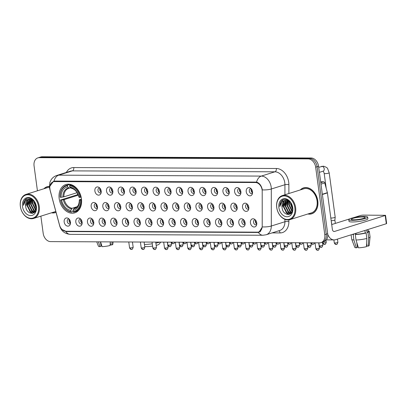 <?xml version="1.0" encoding="UTF-8"?>
<svg xmlns="http://www.w3.org/2000/svg" width="407" height="407" viewBox="0 0 407 407"><rect width="100%" height="100%" fill="white"/><g stroke="black" fill="none" stroke-linecap="round" stroke-linejoin="round"><path stroke-width="0.61" d="M59.168 198.647A14.85 10.897 -107.5 0 0 74.761 212.866A14.85 10.897 -107.5 0 0 81.441 198.748A14.85 10.897 -107.5 0 0 65.848 184.534A14.85 10.897 -107.5 0 0 59.168 198.647M82.122 222.11A4.202 3.083 72.5 0 1 81.838 224.552A4.202 3.083 72.5 0 1 78.515 226.002A4.202 3.083 72.5 0 1 75.819 222.08A4.202 3.083 72.5 0 1 79.914 218.442A4.202 3.083 72.5 0 1 82.122 222.11M80.693 219.078A2.523 1.852 -107.5 0 0 80.031 219.119A2.523 1.852 -107.5 0 0 78.897 221.515A2.523 1.852 -107.5 0 0 81.542 223.931A2.523 1.852 -107.5 0 0 82.112 223.585M93.763 222.161A4.202 3.083 72.5 0 1 93.478 224.603A4.202 3.083 72.5 0 1 90.156 226.053A4.202 3.083 72.5 0 1 87.459 222.136A4.202 3.083 72.5 0 1 91.555 218.493A4.202 3.083 72.5 0 1 93.763 222.161M92.338 219.129A2.523 1.852 -107.5 0 0 91.672 219.17A2.523 1.852 -107.5 0 0 90.537 221.571A2.523 1.852 -107.5 0 0 93.183 223.982A2.523 1.852 -107.5 0 0 93.752 223.636M105.408 222.217A4.202 3.083 72.5 0 1 105.123 224.659A4.202 3.083 72.5 0 1 101.796 226.109A4.202 3.083 72.5 0 1 99.099 222.186A4.202 3.083 72.5 0 1 103.2 218.549A4.202 3.083 72.5 0 1 105.408 222.217M103.978 219.185A2.523 1.852 -107.5 0 0 103.312 219.225A2.523 1.852 -107.5 0 0 102.177 221.622A2.523 1.852 -107.5 0 0 104.828 224.038A2.523 1.852 -107.5 0 0 105.398 223.692M117.048 222.268A4.202 3.083 72.5 0 1 116.763 224.71A4.202 3.083 72.5 0 1 113.441 226.16A4.202 3.083 72.5 0 1 110.745 222.242A4.202 3.083 72.5 0 1 114.84 218.6A4.202 3.083 72.5 0 1 117.048 222.268M115.619 219.236A2.523 1.852 -107.5 0 0 114.957 219.276A2.523 1.852 -107.5 0 0 113.823 221.678A2.523 1.852 -107.5 0 0 116.468 224.089A2.523 1.852 -107.5 0 0 117.038 223.743M128.688 222.324A4.202 3.083 72.5 0 1 128.403 224.761A4.202 3.083 72.5 0 1 125.081 226.216A4.202 3.083 72.5 0 1 122.385 222.293A4.202 3.083 72.5 0 1 126.48 218.656A4.202 3.083 72.5 0 1 128.688 222.324M127.264 219.292A2.523 1.852 -107.5 0 0 126.597 219.332A2.523 1.852 -107.5 0 0 125.463 221.729A2.523 1.852 -107.5 0 0 128.108 224.145A2.523 1.852 -107.5 0 0 128.678 223.799M140.334 222.375A4.202 3.083 72.5 0 1 140.049 224.817A4.202 3.083 72.5 0 1 136.721 226.267A4.202 3.083 72.5 0 1 134.025 222.349A4.202 3.083 72.5 0 1 138.126 218.707A4.202 3.083 72.5 0 1 140.334 222.375M138.904 219.342A2.523 1.852 -107.5 0 0 138.238 219.383A2.523 1.852 -107.5 0 0 137.103 221.784A2.523 1.852 -107.5 0 0 139.754 224.196A2.523 1.852 -107.5 0 0 140.323 223.85M151.974 222.431A4.202 3.083 72.5 0 1 151.689 224.868A4.202 3.083 72.5 0 1 148.367 226.323A4.202 3.083 72.5 0 1 145.67 222.4A4.202 3.083 72.5 0 1 149.766 218.763A4.202 3.083 72.5 0 1 151.974 222.431M150.544 219.398A2.523 1.852 -107.5 0 0 149.883 219.439A2.523 1.852 -107.5 0 0 148.748 221.835A2.523 1.852 -107.5 0 0 151.394 224.252A2.523 1.852 -107.5 0 0 151.964 223.906M163.614 222.481A4.202 3.083 72.5 0 1 163.329 224.923A4.202 3.083 72.5 0 1 160.007 226.373A4.202 3.083 72.5 0 1 157.311 222.456A4.202 3.083 72.5 0 1 161.406 218.813A4.202 3.083 72.5 0 1 163.614 222.481M162.19 219.449A2.523 1.852 -107.5 0 0 161.523 219.49A2.523 1.852 -107.5 0 0 160.389 221.891A2.523 1.852 -107.5 0 0 163.034 224.303A2.523 1.852 -107.5 0 0 163.604 223.957M175.259 222.537A4.202 3.083 72.5 0 1 174.974 224.974A4.202 3.083 72.5 0 1 171.647 226.424A4.202 3.083 72.5 0 1 168.951 222.507A4.202 3.083 72.5 0 1 173.051 218.869A4.202 3.083 72.5 0 1 175.259 222.537M173.83 219.505A2.523 1.852 -107.5 0 0 173.163 219.546A2.523 1.852 -107.5 0 0 172.029 221.942A2.523 1.852 -107.5 0 0 174.679 224.359A2.523 1.852 -107.5 0 0 175.249 224.013M186.899 222.588A4.202 3.083 72.5 0 1 186.615 225.03A4.202 3.083 72.5 0 1 183.292 226.48A4.202 3.083 72.5 0 1 180.596 222.563A4.202 3.083 72.5 0 1 184.692 218.92A4.202 3.083 72.5 0 1 186.899 222.588M185.47 219.556A2.523 1.852 -107.5 0 0 184.809 219.597A2.523 1.852 -107.5 0 0 183.674 221.998A2.523 1.852 -107.5 0 0 186.32 224.41A2.523 1.852 -107.5 0 0 186.889 224.064M198.54 222.644A4.202 3.083 72.5 0 1 198.255 225.081A4.202 3.083 72.5 0 1 194.933 226.531A4.202 3.083 72.5 0 1 192.236 222.614A4.202 3.083 72.5 0 1 196.332 218.976A4.202 3.083 72.5 0 1 198.54 222.644M197.11 219.612A2.523 1.852 -107.5 0 0 196.449 219.653A2.523 1.852 -107.5 0 0 195.314 222.049A2.523 1.852 -107.5 0 0 197.96 224.466A2.523 1.852 -107.5 0 0 198.53 224.12M210.185 222.695A4.202 3.083 72.5 0 1 209.9 225.137A4.202 3.083 72.5 0 1 206.573 226.587A4.202 3.083 72.5 0 1 203.876 222.67A4.202 3.083 72.5 0 1 207.977 219.027A4.202 3.083 72.5 0 1 210.185 222.695M208.755 219.663A2.523 1.852 -107.5 0 0 208.089 219.704A2.523 1.852 -107.5 0 0 206.954 222.105A2.523 1.852 -107.5 0 0 209.605 224.516A2.523 1.852 -107.5 0 0 210.175 224.171M221.825 222.751A4.202 3.083 72.5 0 1 221.54 225.188A4.202 3.083 72.5 0 1 218.218 226.638A4.202 3.083 72.5 0 1 215.522 222.721A4.202 3.083 72.5 0 1 219.617 219.083A4.202 3.083 72.5 0 1 221.825 222.751M220.396 219.719A2.523 1.852 -107.5 0 0 219.734 219.76A2.523 1.852 -107.5 0 0 218.6 222.156A2.523 1.852 -107.5 0 0 221.245 224.572A2.523 1.852 -107.5 0 0 221.815 224.226M233.465 222.802A4.202 3.083 72.5 0 1 233.18 225.244A4.202 3.083 72.5 0 1 229.858 226.694A4.202 3.083 72.5 0 1 227.162 222.777A4.202 3.083 72.5 0 1 231.257 219.134A4.202 3.083 72.5 0 1 233.465 222.802M232.036 219.77A2.523 1.852 -107.5 0 0 231.374 219.811A2.523 1.852 -107.5 0 0 230.24 222.207A2.523 1.852 -107.5 0 0 232.885 224.623A2.523 1.852 -107.5 0 0 233.455 224.277M245.111 222.858A4.202 3.083 72.5 0 1 244.826 225.295A4.202 3.083 72.5 0 1 241.499 226.745A4.202 3.083 72.5 0 1 238.802 222.827A4.202 3.083 72.5 0 1 242.903 219.19A4.202 3.083 72.5 0 1 245.111 222.858M243.681 219.821A2.523 1.852 -107.5 0 0 243.015 219.866A2.523 1.852 -107.5 0 0 241.88 222.263A2.523 1.852 -107.5 0 0 244.531 224.679A2.523 1.852 -107.5 0 0 245.1 224.333M256.751 222.909A4.202 3.083 72.5 0 1 256.466 225.351A4.202 3.083 72.5 0 1 253.144 226.801A4.202 3.083 72.5 0 1 250.447 222.883A4.202 3.083 72.5 0 1 254.543 219.241A4.202 3.083 72.5 0 1 256.751 222.909M255.321 219.877A2.523 1.852 -107.5 0 0 254.66 219.917A2.523 1.852 -107.5 0 0 253.525 222.314A2.523 1.852 -107.5 0 0 256.171 224.73A2.523 1.852 -107.5 0 0 256.741 224.384M70.482 222.054A4.202 3.083 72.5 0 1 70.197 224.496A4.202 3.083 72.5 0 1 66.87 225.946A4.202 3.083 72.5 0 1 64.174 222.029A4.202 3.083 72.5 0 1 68.274 218.391A4.202 3.083 72.5 0 1 70.482 222.054M69.053 219.022A2.523 1.852 -107.5 0 0 68.386 219.063A2.523 1.852 -107.5 0 0 67.252 221.464A2.523 1.852 -107.5 0 0 69.902 223.875A2.523 1.852 -107.5 0 0 70.472 223.529M97.477 206.608A4.202 3.083 72.5 0 1 97.192 209.05A4.202 3.083 72.5 0 1 93.869 210.5A4.202 3.083 72.5 0 1 91.173 206.578A4.202 3.083 72.5 0 1 95.274 202.94A4.202 3.083 72.5 0 1 97.477 206.608M96.052 203.576A2.523 1.852 -107.5 0 0 95.386 203.617A2.523 1.852 -107.5 0 0 94.251 206.013A2.523 1.852 -107.5 0 0 96.897 208.43A2.523 1.852 -107.5 0 0 97.466 208.084M109.122 206.664A4.202 3.083 72.5 0 1 108.837 209.101A4.202 3.083 72.5 0 1 105.51 210.551A4.202 3.083 72.5 0 1 102.818 206.634A4.202 3.083 72.5 0 1 106.914 202.996A4.202 3.083 72.5 0 1 109.122 206.664M107.692 203.627A2.523 1.852 -107.5 0 0 107.026 203.673A2.523 1.852 -107.5 0 0 105.891 206.069A2.523 1.852 -107.5 0 0 108.542 208.481A2.523 1.852 -107.5 0 0 109.112 208.135M120.762 206.715A4.202 3.083 72.5 0 1 120.477 209.157A4.202 3.083 72.5 0 1 117.155 210.607A4.202 3.083 72.5 0 1 114.459 206.685A4.202 3.083 72.5 0 1 118.554 203.047A4.202 3.083 72.5 0 1 120.762 206.715M119.332 203.683A2.523 1.852 -107.5 0 0 118.671 203.724A2.523 1.852 -107.5 0 0 117.537 206.12A2.523 1.852 -107.5 0 0 120.182 208.537A2.523 1.852 -107.5 0 0 120.752 208.191M132.402 206.766A4.202 3.083 72.5 0 1 132.117 209.208A4.202 3.083 72.5 0 1 128.795 210.658A4.202 3.083 72.5 0 1 126.099 206.741A4.202 3.083 72.5 0 1 130.199 203.103A4.202 3.083 72.5 0 1 132.402 206.766M130.978 203.734A2.523 1.852 -107.5 0 0 130.311 203.775A2.523 1.852 -107.5 0 0 129.177 206.176A2.523 1.852 -107.5 0 0 131.822 208.588A2.523 1.852 -107.5 0 0 132.392 208.242M144.047 206.822A4.202 3.083 72.5 0 1 143.763 209.264A4.202 3.083 72.5 0 1 140.435 210.714A4.202 3.083 72.5 0 1 137.739 206.792A4.202 3.083 72.5 0 1 141.84 203.154A4.202 3.083 72.5 0 1 144.047 206.822M142.618 203.79A2.523 1.852 -107.5 0 0 141.951 203.831A2.523 1.852 -107.5 0 0 140.817 206.227A2.523 1.852 -107.5 0 0 143.468 208.643A2.523 1.852 -107.5 0 0 144.037 208.298M155.688 206.873A4.202 3.083 72.5 0 1 155.403 209.315A4.202 3.083 72.5 0 1 152.081 210.765A4.202 3.083 72.5 0 1 149.384 206.848A4.202 3.083 72.5 0 1 153.48 203.205A4.202 3.083 72.5 0 1 155.688 206.873M154.258 203.841A2.523 1.852 -107.5 0 0 153.597 203.882A2.523 1.852 -107.5 0 0 152.462 206.283A2.523 1.852 -107.5 0 0 155.108 208.694A2.523 1.852 -107.5 0 0 155.678 208.348M167.328 206.929A4.202 3.083 72.5 0 1 167.043 209.371A4.202 3.083 72.5 0 1 163.721 210.821A4.202 3.083 72.5 0 1 161.024 206.898A4.202 3.083 72.5 0 1 165.125 203.261A4.202 3.083 72.5 0 1 167.328 206.929M165.903 203.897A2.523 1.852 -107.5 0 0 165.237 203.938A2.523 1.852 -107.5 0 0 164.102 206.334A2.523 1.852 -107.5 0 0 166.748 208.75A2.523 1.852 -107.5 0 0 167.318 208.404M178.973 206.98A4.202 3.083 72.5 0 1 178.688 209.422A4.202 3.083 72.5 0 1 175.361 210.872A4.202 3.083 72.5 0 1 172.665 206.954A4.202 3.083 72.5 0 1 176.765 203.312A4.202 3.083 72.5 0 1 178.973 206.98M177.544 203.948A2.523 1.852 -107.5 0 0 176.877 203.988A2.523 1.852 -107.5 0 0 175.743 206.39A2.523 1.852 -107.5 0 0 178.393 208.801A2.523 1.852 -107.5 0 0 178.963 208.455M190.613 207.036A4.202 3.083 72.5 0 1 190.328 209.473A4.202 3.083 72.5 0 1 187.006 210.928A4.202 3.083 72.5 0 1 184.31 207.005A4.202 3.083 72.5 0 1 188.405 203.368A4.202 3.083 72.5 0 1 190.613 207.036M189.184 204.004A2.523 1.852 -107.5 0 0 188.522 204.044A2.523 1.852 -107.5 0 0 187.388 206.441A2.523 1.852 -107.5 0 0 190.033 208.857A2.523 1.852 -107.5 0 0 190.603 208.511M202.254 207.087A4.202 3.083 72.5 0 1 201.969 209.529A4.202 3.083 72.5 0 1 198.647 210.979A4.202 3.083 72.5 0 1 195.95 207.061A4.202 3.083 72.5 0 1 200.051 203.419A4.202 3.083 72.5 0 1 202.254 207.087M200.829 204.055A2.523 1.852 -107.5 0 0 200.163 204.095A2.523 1.852 -107.5 0 0 199.028 206.497A2.523 1.852 -107.5 0 0 201.674 208.908A2.523 1.852 -107.5 0 0 202.243 208.562M213.899 207.143A4.202 3.083 72.5 0 1 213.614 209.58A4.202 3.083 72.5 0 1 210.287 211.035A4.202 3.083 72.5 0 1 207.59 207.112A4.202 3.083 72.5 0 1 211.691 203.475A4.202 3.083 72.5 0 1 213.899 207.143M212.469 204.111A2.523 1.852 -107.5 0 0 211.803 204.151A2.523 1.852 -107.5 0 0 210.668 206.547A2.523 1.852 -107.5 0 0 213.319 208.964A2.523 1.852 -107.5 0 0 213.889 208.618M225.539 207.194A4.202 3.083 72.5 0 1 225.254 209.636A4.202 3.083 72.5 0 1 221.932 211.085A4.202 3.083 72.5 0 1 219.236 207.168A4.202 3.083 72.5 0 1 223.331 203.525A4.202 3.083 72.5 0 1 225.539 207.194M224.109 204.161A2.523 1.852 -107.5 0 0 223.448 204.202A2.523 1.852 -107.5 0 0 222.314 206.603A2.523 1.852 -107.5 0 0 224.959 209.015A2.523 1.852 -107.5 0 0 225.529 208.669M237.179 207.249A4.202 3.083 72.5 0 1 236.894 209.686A4.202 3.083 72.5 0 1 233.572 211.136A4.202 3.083 72.5 0 1 230.876 207.219A4.202 3.083 72.5 0 1 234.976 203.581A4.202 3.083 72.5 0 1 237.179 207.249M235.755 204.217A2.523 1.852 -107.5 0 0 235.088 204.258A2.523 1.852 -107.5 0 0 233.954 206.654A2.523 1.852 -107.5 0 0 236.599 209.071A2.523 1.852 -107.5 0 0 237.169 208.725M248.825 207.3A4.202 3.083 72.5 0 1 248.54 209.742A4.202 3.083 72.5 0 1 245.212 211.192A4.202 3.083 72.5 0 1 242.516 207.275A4.202 3.083 72.5 0 1 246.617 203.632A4.202 3.083 72.5 0 1 248.825 207.3M247.395 204.268A2.523 1.852 -107.5 0 0 246.728 204.309A2.523 1.852 -107.5 0 0 245.594 206.71A2.523 1.852 -107.5 0 0 248.245 209.122A2.523 1.852 -107.5 0 0 248.814 208.776M101.19 191.056A4.202 3.083 72.5 0 1 100.905 193.493A4.202 3.083 72.5 0 1 97.583 194.943A4.202 3.083 72.5 0 1 94.887 191.025A4.202 3.083 72.5 0 1 98.987 187.388A4.202 3.083 72.5 0 1 101.19 191.056M99.766 188.019A2.523 1.852 -107.5 0 0 99.099 188.065A2.523 1.852 -107.5 0 0 97.965 190.461A2.523 1.852 -107.5 0 0 100.615 192.872A2.523 1.852 -107.5 0 0 101.18 192.526M112.836 191.107A4.202 3.083 72.5 0 1 112.551 193.549A4.202 3.083 72.5 0 1 109.224 194.999A4.202 3.083 72.5 0 1 106.532 191.076A4.202 3.083 72.5 0 1 110.628 187.439A4.202 3.083 72.5 0 1 112.836 191.107M111.406 188.075A2.523 1.852 -107.5 0 0 110.74 188.115A2.523 1.852 -107.5 0 0 109.605 190.512A2.523 1.852 -107.5 0 0 112.256 192.928A2.523 1.852 -107.5 0 0 112.825 192.582M124.476 191.163A4.202 3.083 72.5 0 1 124.191 193.6A4.202 3.083 72.5 0 1 120.869 195.05A4.202 3.083 72.5 0 1 118.172 191.132A4.202 3.083 72.5 0 1 122.268 187.495A4.202 3.083 72.5 0 1 124.476 191.163M123.046 188.126A2.523 1.852 -107.5 0 0 122.385 188.171A2.523 1.852 -107.5 0 0 121.25 190.568A2.523 1.852 -107.5 0 0 123.896 192.979A2.523 1.852 -107.5 0 0 124.466 192.633M136.116 191.214A4.202 3.083 72.5 0 1 135.831 193.656A4.202 3.083 72.5 0 1 132.509 195.106A4.202 3.083 72.5 0 1 129.813 191.183A4.202 3.083 72.5 0 1 133.913 187.546A4.202 3.083 72.5 0 1 136.116 191.214M134.692 188.182A2.523 1.852 -107.5 0 0 134.025 188.222A2.523 1.852 -107.5 0 0 132.891 190.618A2.523 1.852 -107.5 0 0 135.541 193.035A2.523 1.852 -107.5 0 0 136.106 192.689M147.761 191.27A4.202 3.083 72.5 0 1 147.476 193.707A4.202 3.083 72.5 0 1 144.149 195.157A4.202 3.083 72.5 0 1 141.458 191.239A4.202 3.083 72.5 0 1 145.553 187.602A4.202 3.083 72.5 0 1 147.761 191.27M146.332 188.232A2.523 1.852 -107.5 0 0 145.665 188.278A2.523 1.852 -107.5 0 0 144.531 190.674A2.523 1.852 -107.5 0 0 147.181 193.086A2.523 1.852 -107.5 0 0 147.751 192.74M159.402 191.321A4.202 3.083 72.5 0 1 159.117 193.763A4.202 3.083 72.5 0 1 155.795 195.212A4.202 3.083 72.5 0 1 153.098 191.29A4.202 3.083 72.5 0 1 157.194 187.652A4.202 3.083 72.5 0 1 159.402 191.321M157.972 188.288A2.523 1.852 -107.5 0 0 157.311 188.329A2.523 1.852 -107.5 0 0 156.176 190.725A2.523 1.852 -107.5 0 0 158.822 193.142A2.523 1.852 -107.5 0 0 159.391 192.796M171.042 191.376A4.202 3.083 72.5 0 1 170.757 193.813A4.202 3.083 72.5 0 1 167.435 195.263A4.202 3.083 72.5 0 1 164.738 191.346A4.202 3.083 72.5 0 1 168.839 187.708A4.202 3.083 72.5 0 1 171.042 191.376M169.617 188.339A2.523 1.852 -107.5 0 0 168.951 188.385A2.523 1.852 -107.5 0 0 167.816 190.781A2.523 1.852 -107.5 0 0 170.467 193.193A2.523 1.852 -107.5 0 0 171.032 192.847M182.687 191.427A4.202 3.083 72.5 0 1 182.402 193.869A4.202 3.083 72.5 0 1 179.075 195.319A4.202 3.083 72.5 0 1 176.384 191.397A4.202 3.083 72.5 0 1 180.479 187.759A4.202 3.083 72.5 0 1 182.687 191.427M181.257 188.395A2.523 1.852 -107.5 0 0 180.591 188.436A2.523 1.852 -107.5 0 0 179.456 190.832A2.523 1.852 -107.5 0 0 182.107 193.249A2.523 1.852 -107.5 0 0 182.677 192.903M194.327 191.478A4.202 3.083 72.5 0 1 194.042 193.92A4.202 3.083 72.5 0 1 190.72 195.37A4.202 3.083 72.5 0 1 188.024 191.453A4.202 3.083 72.5 0 1 192.119 187.815A4.202 3.083 72.5 0 1 194.327 191.478M192.898 188.446A2.523 1.852 -107.5 0 0 192.236 188.487A2.523 1.852 -107.5 0 0 191.102 190.888A2.523 1.852 -107.5 0 0 193.747 193.3A2.523 1.852 -107.5 0 0 194.317 192.954M205.967 191.534A4.202 3.083 72.5 0 1 205.683 193.976A4.202 3.083 72.5 0 1 202.36 195.426A4.202 3.083 72.5 0 1 199.664 191.504A4.202 3.083 72.5 0 1 203.765 187.866A4.202 3.083 72.5 0 1 205.967 191.534M204.543 188.502A2.523 1.852 -107.5 0 0 203.876 188.543A2.523 1.852 -107.5 0 0 202.742 190.939A2.523 1.852 -107.5 0 0 205.393 193.356A2.523 1.852 -107.5 0 0 205.957 193.01M217.613 191.585A4.202 3.083 72.5 0 1 217.328 194.027A4.202 3.083 72.5 0 1 214.001 195.477A4.202 3.083 72.5 0 1 211.309 191.56A4.202 3.083 72.5 0 1 215.405 187.917A4.202 3.083 72.5 0 1 217.613 191.585M216.183 188.553A2.523 1.852 -107.5 0 0 215.517 188.594A2.523 1.852 -107.5 0 0 214.382 190.995A2.523 1.852 -107.5 0 0 217.033 193.406A2.523 1.852 -107.5 0 0 217.603 193.06M229.253 191.641A4.202 3.083 72.5 0 1 228.968 194.083A4.202 3.083 72.5 0 1 225.646 195.533A4.202 3.083 72.5 0 1 222.95 191.611A4.202 3.083 72.5 0 1 227.045 187.973A4.202 3.083 72.5 0 1 229.253 191.641M227.823 188.609A2.523 1.852 -107.5 0 0 227.162 188.65A2.523 1.852 -107.5 0 0 226.027 191.046A2.523 1.852 -107.5 0 0 228.673 193.462A2.523 1.852 -107.5 0 0 229.243 193.116M240.893 191.692A4.202 3.083 72.5 0 1 240.608 194.134A4.202 3.083 72.5 0 1 237.286 195.584A4.202 3.083 72.5 0 1 234.59 191.666A4.202 3.083 72.5 0 1 238.69 188.024A4.202 3.083 72.5 0 1 240.893 191.692M239.469 188.66A2.523 1.852 -107.5 0 0 238.802 188.7A2.523 1.852 -107.5 0 0 237.668 191.102A2.523 1.852 -107.5 0 0 240.318 193.513A2.523 1.852 -107.5 0 0 240.883 193.167M252.538 191.748A4.202 3.083 72.5 0 1 252.254 194.185A4.202 3.083 72.5 0 1 248.926 195.64A4.202 3.083 72.5 0 1 246.235 191.717A4.202 3.083 72.5 0 1 250.33 188.08A4.202 3.083 72.5 0 1 252.538 191.748M251.109 188.716A2.523 1.852 -107.5 0 0 250.442 188.756A2.523 1.852 -107.5 0 0 249.308 191.153A2.523 1.852 -107.5 0 0 251.958 193.569A2.523 1.852 -107.5 0 0 252.528 193.223M82.158 223.214A2.523 1.852 72.5 0 1 80.713 220.945A2.523 1.852 72.5 0 1 80.942 219.353M93.798 223.27A2.523 1.852 72.5 0 1 92.353 220.996A2.523 1.852 72.5 0 1 92.582 219.409M105.438 223.321A2.523 1.852 72.5 0 1 103.994 221.052A2.523 1.852 72.5 0 1 104.223 219.459M117.084 223.377A2.523 1.852 72.5 0 1 115.639 221.103A2.523 1.852 72.5 0 1 115.868 219.515M128.724 223.428A2.523 1.852 72.5 0 1 127.279 221.159A2.523 1.852 72.5 0 1 127.508 219.566M140.364 223.479A2.523 1.852 72.5 0 1 138.919 221.21A2.523 1.852 72.5 0 1 139.148 219.622M152.009 223.535A2.523 1.852 72.5 0 1 150.565 221.266A2.523 1.852 72.5 0 1 150.793 219.673M163.65 223.585A2.523 1.852 72.5 0 1 162.205 221.316A2.523 1.852 72.5 0 1 162.434 219.729M175.29 223.641A2.523 1.852 72.5 0 1 173.845 221.372A2.523 1.852 72.5 0 1 174.074 219.78M186.935 223.692A2.523 1.852 72.5 0 1 185.49 221.423A2.523 1.852 72.5 0 1 185.719 219.836M198.575 223.748A2.523 1.852 72.5 0 1 197.13 221.479A2.523 1.852 72.5 0 1 197.359 219.887M210.216 223.799A2.523 1.852 72.5 0 1 208.771 221.53A2.523 1.852 72.5 0 1 209 219.943M221.861 223.855A2.523 1.852 72.5 0 1 220.416 221.586A2.523 1.852 72.5 0 1 220.645 219.994M233.501 223.906A2.523 1.852 72.5 0 1 232.056 221.637A2.523 1.852 72.5 0 1 232.285 220.05M245.141 223.962A2.523 1.852 72.5 0 1 243.696 221.693A2.523 1.852 72.5 0 1 243.925 220.101M256.786 224.013A2.523 1.852 72.5 0 1 255.342 221.744A2.523 1.852 72.5 0 1 255.571 220.156M70.513 223.163A2.523 1.852 72.5 0 1 69.068 220.889A2.523 1.852 72.5 0 1 69.302 219.302M97.512 207.712A2.523 1.852 72.5 0 1 96.067 205.443A2.523 1.852 72.5 0 1 96.296 203.851M109.152 207.768A2.523 1.852 72.5 0 1 107.707 205.494A2.523 1.852 72.5 0 1 107.941 203.907M120.798 207.819A2.523 1.852 72.5 0 1 119.353 205.55A2.523 1.852 72.5 0 1 119.582 203.958M132.438 207.875A2.523 1.852 72.5 0 1 130.993 205.601A2.523 1.852 72.5 0 1 131.222 204.014M144.078 207.926A2.523 1.852 72.5 0 1 142.633 205.657A2.523 1.852 72.5 0 1 142.867 204.065M155.723 207.982A2.523 1.852 72.5 0 1 154.278 205.708A2.523 1.852 72.5 0 1 154.507 204.121M167.363 208.033A2.523 1.852 72.5 0 1 165.919 205.764A2.523 1.852 72.5 0 1 166.148 204.172M179.004 208.089A2.523 1.852 72.5 0 1 177.559 205.815A2.523 1.852 72.5 0 1 177.793 204.228M190.649 208.14A2.523 1.852 72.5 0 1 189.204 205.871A2.523 1.852 72.5 0 1 189.433 204.278M202.289 208.191A2.523 1.852 72.5 0 1 200.844 205.922A2.523 1.852 72.5 0 1 201.073 204.334M213.929 208.247A2.523 1.852 72.5 0 1 212.485 205.978A2.523 1.852 72.5 0 1 212.719 204.385M225.575 208.298A2.523 1.852 72.5 0 1 224.13 206.028A2.523 1.852 72.5 0 1 224.359 204.441M237.215 208.353A2.523 1.852 72.5 0 1 235.77 206.084A2.523 1.852 72.5 0 1 235.999 204.492M248.855 208.404A2.523 1.852 72.5 0 1 247.41 206.135A2.523 1.852 72.5 0 1 247.644 204.548M101.226 192.16A2.523 1.852 72.5 0 1 99.781 189.886A2.523 1.852 72.5 0 1 100.01 188.299M112.866 192.211A2.523 1.852 72.5 0 1 111.421 189.942A2.523 1.852 72.5 0 1 111.655 188.349M124.511 192.267A2.523 1.852 72.5 0 1 123.067 189.993A2.523 1.852 72.5 0 1 123.296 188.405M136.152 192.318A2.523 1.852 72.5 0 1 134.707 190.049A2.523 1.852 72.5 0 1 134.936 188.456M147.792 192.374A2.523 1.852 72.5 0 1 146.347 190.1A2.523 1.852 72.5 0 1 146.581 188.512M159.437 192.425A2.523 1.852 72.5 0 1 157.992 190.155A2.523 1.852 72.5 0 1 158.221 188.563M171.077 192.48A2.523 1.852 72.5 0 1 169.633 190.206A2.523 1.852 72.5 0 1 169.861 188.619M182.718 192.531A2.523 1.852 72.5 0 1 181.273 190.262A2.523 1.852 72.5 0 1 181.507 188.67M194.363 192.587A2.523 1.852 72.5 0 1 192.918 190.313A2.523 1.852 72.5 0 1 193.147 188.726M206.003 192.638A2.523 1.852 72.5 0 1 204.558 190.369A2.523 1.852 72.5 0 1 204.787 188.777M217.643 192.694A2.523 1.852 72.5 0 1 216.198 190.42A2.523 1.852 72.5 0 1 216.432 188.833M229.289 192.745A2.523 1.852 72.5 0 1 227.844 190.476A2.523 1.852 72.5 0 1 228.073 188.884M240.929 192.801A2.523 1.852 72.5 0 1 239.484 190.527A2.523 1.852 72.5 0 1 239.713 188.94M252.569 192.852A2.523 1.852 72.5 0 1 251.124 190.583A2.523 1.852 72.5 0 1 251.358 188.99M50.137 190.267A7.565 5.55 72.5 0 1 49.878 188.98A7.565 5.55 72.5 0 1 53.281 181.792A7.565 5.55 72.5 0 1 54.553 181.603L255.448 182.524A7.565 5.55 72.5 0 1 262.21 191.239L262.215 226.058A7.565 5.55 72.5 0 1 258.725 231.965A7.565 5.55 72.5 0 1 257.453 232.153L65.97 231.273A7.565 5.55 72.5 0 1 59.554 225.127L50.137 190.267M51.475 212.815A13.589 9.972 -107.5 0 0 55.316 212.637A13.589 9.972 -107.5 0 0 56.054 212.357M55.362 212.474A13.589 9.972 -107.5 0 0 56.029 212.368M307.845 213.99A13.589 9.972 -107.5 0 0 311.691 213.812A13.589 9.972 -107.5 0 0 317.801 200.895A13.589 9.972 -107.5 0 0 303.53 187.881A13.589 9.972 -107.5 0 0 300.28 189.937M311.737 213.65A13.589 9.972 -107.5 0 0 312.403 213.543M49.919 186.192L53.505 181.293L54.848 181.079L256.558 182.097C259.208 182.952 261.06 185.185 262.118 188.807L262.327 189.901A9.809 2.625 -0 0 0 271.306 189.006L271.311 226.017A11.208 8.221 72.5 0 1 266.142 234.768L279.762 230.479A11.208 8.221 -107.5 0 0 284.931 221.734L284.931 219.353M40.863 216.153L43.188 233.353A8.405 6.166 -107.5 0 0 50.605 241.616L319.587 242.847A8.405 6.166 -107.5 0 0 321.001 242.638L323.906 241.722A8.405 6.166 -107.5 0 0 327.686 233.73L318.564 166.249L317.109 166.707A8.405 6.166 -107.5 0 0 309.691 158.45L40.71 157.214A8.405 6.166 -107.5 0 0 39.301 157.428A8.405 6.166 -107.5 0 1 40.71 157.214L309.691 158.45A8.405 6.166 -107.5 0 1 317.109 166.707L326.236 234.188L317.109 166.707L315.659 167.165A8.405 6.166 -107.5 0 0 308.241 158.903L39.255 157.672A8.405 6.166 -107.5 0 0 37.846 157.885A8.405 6.166 -107.5 0 0 34.066 165.873L37.434 190.797M322.451 242.18A8.405 6.166 -107.5 0 0 326.236 234.188A8.405 6.166 -107.5 0 1 322.451 242.18M288.884 219.861L288.884 221.647A2.803 0.748 180 0 0 284.931 221.734L271.311 226.017A9.809 2.625 -0 0 1 262.373 226.913L258.959 232.285L257.753 232.453L66.489 231.578L62.113 229.548M260.251 231.822L259.061 231.858M49.328 186.365A13.589 9.972 -107.5 0 0 47.156 186.706A13.589 9.972 -107.5 0 0 43.905 188.762M321.001 242.638A8.405 6.166 -107.5 0 0 324.781 234.646L315.659 167.165M304.268 187.693A13.589 9.972 -107.5 0 0 303.663 187.988M47.894 186.518A13.589 9.972 -107.5 0 0 47.288 186.813M318.564 166.249A8.405 6.166 -107.5 0 0 311.146 157.992L42.165 156.756A8.405 6.166 -107.5 0 0 40.751 156.97L37.846 157.885M98.469 241.834L99.949 246.642L101.063 246.291L100.463 241.844M96.744 241.824L98.423 246.204A7.285 1.129 -7.7 0 0 99.949 246.642M110.256 241.885L110.088 245.497A7.285 1.129 -7.7 0 1 102.05 246.652L100.57 241.844M110.241 242.19L110.612 244.922L111.905 244.928L112.042 241.895M111.905 244.928A7.285 1.129 -7.7 0 0 112.856 244.256L113.085 241.9M110.501 244.124A5.606 0.87 -7.7 0 0 110.2 244.088L110.165 243.824M100.646 243.203L101.18 244.882L101.506 244.882M38.482 206.568A12.047 8.842 -107.5 0 0 27.849 194.734A12.047 8.842 -107.5 0 0 20.406 206.486A12.047 8.842 -107.5 0 0 31.039 218.325A12.047 8.842 -107.5 0 0 38.482 206.568M39.265 206.456A12.612 9.254 -107.5 0 0 26.023 194.388A12.612 9.254 -107.5 0 0 20.35 206.369A12.612 9.254 -107.5 0 0 33.593 218.442A12.612 9.254 -107.5 0 0 39.265 206.456M49.41 187.327A12.612 9.254 -107.5 0 0 47.451 187.642L26.023 194.388M49.339 186.503A13.451 9.87 -107.5 0 0 47.202 186.844A13.451 9.87 -107.5 0 0 44.175 188.675M36.299 208.328L34.28 203.332L34.305 201.419M36.33 207.636L34.732 203.19L34.697 201.999M35.918 210.175L32.463 203.902L32.962 200.147M36.035 209.798L32.916 203.759L33.277 200.371M35.378 211.34L33.771 210.521L30.647 204.472L31.771 199.537M35.516 211.091L34.229 210.378L31.1 204.329L32.061 199.654M34.717 212.072L31.955 211.091L28.831 205.047L30.688 199.257M34.921 211.925L32.412 210.948L29.284 204.904L30.952 199.303M35.053 211.813L33.847 212.485L30.138 211.66L27.015 205.616L29.141 199.593L29.68 199.221M34.763 212.159L33.847 212.49M34.071 212.408L30.596 211.518L27.467 205.474L29.925 199.211M25.651 206.044C26.267 215.624 37.932 215.527 36.243 206.278C35.613 199.791 28.353 195.655 25.01 199.883C23.891 201.317 23.362 203.139 23.438 205.352C24.176 201.18 26.358 199.13 29.976 199.211A7.005 5.138 -107.5 0 0 28.8 199.384A7.005 5.138 -107.5 0 0 25.651 206.044L27.778 200.02L28.989 199.333M29.976 199.211L32.881 200.096L33.837 200.824M22.507 206.497A9.249 6.787 -107.5 0 0 30.667 215.583A9.249 6.787 -107.5 0 0 36.376 206.563A9.249 6.787 -107.5 0 0 28.22 197.476A9.249 6.787 -107.5 0 0 22.507 206.497M51.745 212.729A13.451 9.87 -107.5 0 0 55.271 212.5A13.451 9.87 -107.5 0 0 56.018 212.225M33.593 218.442L55.021 211.701A12.612 9.254 -107.5 0 0 55.795 211.406M23.438 205.352L26.379 198.784M32.54 213.405L29.477 211.091M34.117 212.734L33.689 212.53M33.603 212.485L31.293 210.521M35.114 211.737L33.109 209.946M35.852 210.358L34.926 209.376M32.545 201.602L32.794 200.041M32.234 213.446L30.769 212.627L26.898 205.291L27.798 200.005M33.964 212.841L33.435 212.586M33.272 212.5L32.585 212.052L28.714 204.716L29.614 199.435M34.987 211.869L34.402 211.482L30.53 204.146L31.197 199.359M35.77 210.556L32.346 203.576L32.616 199.934M36.274 208.567L34.163 203.001L34.127 201.185M160.74 242.119L159.112 244.2A7.708 1.196 172.3 0 1 156.176 245.385M152.6 246.093A7.708 1.196 172.3 0 1 146.551 246.606A7.708 1.196 172.3 0 1 144.689 246.474M144.414 244.434A10.506 1.628 -7.7 0 0 152.284 243.783M155.876 243.142A10.506 1.628 -7.7 0 0 159.697 242.114M81.563 199.898L80.438 200.117A13.339 9.788 -107.5 0 1 73.112 211.691L72.939 210.419A12.047 8.842 -107.5 0 0 79.467 200.112L79.66 199.644L81.481 199.069M75.514 207.88L74.181 208.298L72.939 210.419M73.097 211.594L71.449 212.118L71.011 211.681A13.339 9.788 -107.5 0 1 60.541 200.025L61.513 200.03A12.047 8.842 -107.5 0 0 70.838 210.409L72.08 208.287L77.121 206.7M78.342 195.141L64.25 199.572L61.513 200.03M60.541 200.025L77.635 194.653A13.309 9.768 72.5 0 1 77.396 193.279A13.309 9.768 72.5 0 1 77.376 193.132M80.851 197.258A13.899 10.195 -107.5 0 0 69.887 185.053L69.597 185.719A13.339 9.788 -107.5 0 1 80.067 197.375L81.161 197.161M71.2 184.641L69.887 185.053M73.112 211.691L73.55 212.123A13.899 10.195 -107.5 0 0 74.837 211.844A13.899 10.195 -107.5 0 0 81.222 200.005M60.485 199.908A13.899 10.195 -107.5 0 0 71.449 212.118M80.067 197.375L79.095 197.37A12.047 8.842 -107.5 0 0 69.77 186.986L69.597 185.719M79.467 200.112L80.438 200.117M70.838 210.409L71.011 211.681M69.77 186.986L71.459 188.187M79.289 196.902L79.095 197.37M73.591 208.908A10.78 7.906 -107.5 0 0 79.329 199.847L79.66 199.644M67.786 185.043A13.899 10.195 -107.5 0 0 66.499 185.327A13.899 10.195 -107.5 0 0 60.114 197.166L60.17 197.283A13.339 9.788 -107.5 0 1 67.496 185.709L67.786 185.043L70.04 184.335M67.496 185.709L67.669 186.976A12.047 8.842 -107.5 0 0 61.142 197.283L60.17 197.283M70.574 187.795L69.358 188.176L67.669 186.976M61.142 197.283L63.879 196.83L77.096 192.674M69.358 188.176L68.661 188.349A10.368 7.606 -107.5 0 0 63.879 196.83M77.635 194.653L78.144 194.658M99.929 188.477A4.202 3.083 -107.5 0 0 101.058 192.058M111.574 188.533A4.202 3.083 -107.5 0 0 112.698 192.109M123.214 188.583A4.202 3.083 -107.5 0 0 124.339 192.165M134.854 188.639A4.202 3.083 -107.5 0 0 135.984 192.216M146.5 188.69A4.202 3.083 -107.5 0 0 147.624 192.272M158.14 188.746A4.202 3.083 -107.5 0 0 159.264 192.323M169.78 188.797A4.202 3.083 -107.5 0 0 170.909 192.379M181.425 188.853A4.202 3.083 -107.5 0 0 182.55 192.43M193.066 188.904A4.202 3.083 -107.5 0 0 194.19 192.486M204.706 188.96A4.202 3.083 -107.5 0 0 205.835 192.536M216.351 189.011A4.202 3.083 -107.5 0 0 217.475 192.592M227.991 189.067A4.202 3.083 -107.5 0 0 229.116 192.643M239.631 189.118A4.202 3.083 -107.5 0 0 240.761 192.699M318.701 167.282L323.514 166.168C326.216 167.104 327.599 167.954 327.66 168.722L329.192 172.792L335.195 217.206A2.523 0.392 172.3 0 1 335.195 217.221A2.523 0.392 172.3 0 1 334.59 217.552A2.523 0.392 172.3 0 1 331.064 218.055A2.523 0.392 172.3 0 1 330.825 218.05M334.875 220.039A1.821 0.285 172.3 0 1 334.875 220.055A1.821 0.285 172.3 0 1 334.437 220.294A1.821 0.285 172.3 0 1 331.888 220.655A1.821 0.285 172.3 0 1 331.267 220.543A1.821 0.285 172.3 0 1 331.262 220.528M251.277 189.174A4.202 3.083 -107.5 0 0 252.401 192.75M96.215 204.034A4.202 3.083 -107.5 0 0 97.344 207.611M107.86 204.085A4.202 3.083 -107.5 0 0 108.984 207.667M119.5 204.141A4.202 3.083 -107.5 0 0 120.625 207.718M131.14 204.192A4.202 3.083 -107.5 0 0 132.27 207.774M142.786 204.248A4.202 3.083 -107.5 0 0 143.91 207.824M154.426 204.299A4.202 3.083 -107.5 0 0 155.55 207.88M166.066 204.355A4.202 3.083 -107.5 0 0 167.196 207.931M177.706 204.406A4.202 3.083 -107.5 0 0 178.836 207.987M189.352 204.462A4.202 3.083 -107.5 0 0 190.476 208.038M200.992 204.512A4.202 3.083 -107.5 0 0 202.121 208.094M212.632 204.568A4.202 3.083 -107.5 0 0 213.761 208.145M224.277 204.619A4.202 3.083 -107.5 0 0 225.402 208.201M235.918 204.675A4.202 3.083 -107.5 0 0 237.042 208.252M247.558 204.726A4.202 3.083 -107.5 0 0 248.687 208.308M69.215 219.48A4.202 3.083 -107.5 0 0 70.345 223.061M320.782 182.677L323.565 181.807L320.665 181.792M327.757 234.386A11.208 7.412 90.3 0 0 334.106 239.911A11.208 7.412 90.3 0 0 335.643 239.672L386.314 223.733L385.2 215.501L334.529 231.446A2.803 1.852 -89.7 0 1 334.147 231.502A2.803 1.852 -89.7 0 1 332.346 229.273L327.426 192.908L322.38 194.495M385.2 215.501L385.536 215.313L386.65 223.54L386.314 223.733M385.536 215.313L362.779 215.11L360.821 215.389L353.271 217.765M349.552 218.941L331.705 224.552M323.565 181.807A1.399 1.028 72.5 0 1 324.75 182.941L327.381 192.669A1.399 1.028 72.5 0 1 327.426 192.908M362.764 216.956A7.005 1.089 -7.7 0 0 355.27 217.781A7.005 1.089 -7.7 0 0 351.282 219.322A7.005 1.089 -7.7 0 0 353.683 219.811A7.005 1.089 -7.7 0 0 361.177 218.986A7.005 1.089 -7.7 0 0 365.165 217.445A7.005 1.089 -7.7 0 0 362.764 216.956M353.078 234.188A8.125 1.262 -7.7 0 0 353.912 234.274L353.179 234.508L353.917 239.993L356.323 247.817L357.438 247.466L356.751 242.389M355.672 234.391L355.54 233.415M356.023 240.003A9.249 1.435 -7.7 0 0 366.839 238.451L366.463 246.673A7.285 1.129 -7.7 0 1 358.425 247.827L356.023 240.003L355.28 234.518L356.013 234.284L355.881 233.308M356.013 234.284A8.125 1.262 -7.7 0 0 365.247 232.962L366.097 232.967L366.839 238.451M364.911 230.469L365.247 232.962M366.615 243.366L366.987 246.098L368.279 246.103L368.656 237.881L367.913 232.392L367.063 232.392L366.727 229.894M367.063 232.392A8.125 1.262 -7.7 0 0 368.203 231.558L367.928 229.517M348.784 219.658L349.002 221.306A9.529 1.48 -7.7 0 0 352.274 221.973A9.529 1.48 -7.7 0 0 362.464 220.848A9.529 1.48 -7.7 0 0 367.887 218.752L367.663 217.109A9.529 1.48 -7.7 0 0 364.397 216.443A9.529 1.48 -7.7 0 0 354.207 217.562A9.529 1.48 -7.7 0 0 348.784 219.658A9.529 1.48 -7.7 0 0 352.05 220.324A9.529 1.48 -7.7 0 0 362.24 219.205A9.529 1.48 -7.7 0 0 367.663 217.109M352.304 234.432A9.249 1.435 -7.7 0 0 353.179 234.508M355.28 234.518A9.249 1.435 -7.7 0 0 366.097 232.967M367.913 232.392A9.249 1.435 -7.7 0 0 369.317 231.41A9.249 1.435 -7.7 0 0 368.111 230.881M351.114 234.808L351.729 239.372A9.249 1.435 -7.7 0 0 351.745 239.423A9.249 1.435 -7.7 0 0 353.917 239.993M368.656 237.881A9.249 1.435 -7.7 0 0 370.06 236.95A9.249 1.435 -7.7 0 0 370.06 236.894L369.317 231.41M351.745 239.423L354.797 247.38A7.285 1.129 -7.7 0 0 356.323 247.817M368.279 246.103A7.285 1.129 -7.7 0 0 369.225 245.431L370.06 236.95M366.875 245.299A5.606 0.87 -7.7 0 0 366.575 245.263L366.539 244.999M353.866 233.939L353.912 234.274M357.02 244.378L357.555 246.052L357.88 246.057M294.851 207.743A12.047 8.842 -107.5 0 0 284.223 195.909A12.047 8.842 -107.5 0 0 276.78 207.662A12.047 8.842 -107.5 0 0 287.413 219.5A12.047 8.842 -107.5 0 0 294.851 207.743M295.635 207.631A12.612 9.254 -107.5 0 0 282.397 195.564A12.612 9.254 -107.5 0 0 276.724 207.545A12.612 9.254 -107.5 0 0 289.962 219.617A12.612 9.254 -107.5 0 0 295.635 207.631M289.962 219.617L311.396 212.876A12.612 9.254 -107.5 0 0 317.068 200.89A12.612 9.254 -107.5 0 0 303.826 188.817L282.397 195.564M308.119 213.904A13.451 9.87 -107.5 0 0 311.645 213.675A13.451 9.87 -107.5 0 0 317.699 200.895A13.451 9.87 -107.5 0 0 303.571 188.019A13.451 9.87 -107.5 0 0 300.549 189.85M292.674 209.503L290.654 204.507L290.679 202.594M292.704 208.806L291.107 204.365L291.071 203.174M292.292 211.35L288.838 205.077L289.336 201.323M292.409 210.974L289.291 204.935L289.652 201.541M291.753 212.515L290.145 211.696L287.021 205.647L288.146 200.712M291.89 212.266L290.603 211.554L287.474 205.504L288.431 200.829M291.086 213.243L288.329 212.266L285.205 206.222L287.062 200.432M291.295 213.1L288.787 212.123L285.658 206.079L287.322 200.478M291.427 212.988L290.222 213.66L286.513 212.836L283.389 206.792L285.516 200.768L286.055 200.397M291.137 213.334L290.222 213.66M290.445 213.583L286.971 212.693L283.842 206.649L286.294 200.386M282.026 207.219C282.641 216.799 294.302 216.702 292.618 207.453C291.982 200.966 284.722 196.83 281.385 201.058C280.26 202.493 279.736 204.314 279.807 206.527C280.55 202.35 282.733 200.305 286.35 200.386A7.005 5.138 -107.5 0 0 285.175 200.559A7.005 5.138 -107.5 0 0 282.026 207.219L284.152 201.195L285.363 200.509M286.35 200.386L289.255 201.267L290.211 201.999M278.881 207.672A9.249 6.787 -107.5 0 0 287.042 216.758A9.249 6.787 -107.5 0 0 292.75 207.738A9.249 6.787 -107.5 0 0 284.595 198.652A9.249 6.787 -107.5 0 0 278.881 207.672M279.807 206.527L282.753 199.959M288.914 214.581L285.851 212.266M290.491 213.909L290.064 213.706M289.972 213.66L287.668 211.696M291.483 212.912L289.484 211.121M292.226 211.533L291.3 210.551M288.919 202.778L289.168 201.216M288.609 214.621L287.144 213.797L283.272 206.466L284.172 201.18M290.339 214.016L289.809 213.761M289.647 213.675L288.955 213.227L285.088 205.891L285.989 200.61M291.361 213.044L290.771 212.658L286.904 205.321L287.571 200.534M292.145 211.732L288.721 204.752L288.99 201.109M292.648 209.742L290.537 204.177L290.501 202.36M80.861 219.536A4.202 3.083 -107.5 0 0 81.985 223.112M92.501 219.587A4.202 3.083 -107.5 0 0 93.625 223.168M104.141 219.643A4.202 3.083 -107.5 0 0 105.271 223.219M115.786 219.694A4.202 3.083 -107.5 0 0 116.911 223.275M127.427 219.749A4.202 3.083 -107.5 0 0 128.551 223.326M139.067 219.8A4.202 3.083 -107.5 0 0 140.196 223.382M150.712 219.856A4.202 3.083 -107.5 0 0 151.836 223.433M162.352 219.907A4.202 3.083 -107.5 0 0 163.477 223.489M173.993 219.963A4.202 3.083 -107.5 0 0 175.122 223.54M185.638 220.014A4.202 3.083 -107.5 0 0 186.762 223.596M197.278 220.07A4.202 3.083 -107.5 0 0 198.402 223.647M208.918 220.121A4.202 3.083 -107.5 0 0 210.048 223.702M220.563 220.177A4.202 3.083 -107.5 0 0 221.688 223.753M232.204 220.228A4.202 3.083 -107.5 0 0 233.328 223.809M243.844 220.284A4.202 3.083 -107.5 0 0 244.973 223.86M255.489 220.335A4.202 3.083 -107.5 0 0 256.613 223.916M255.448 182.524L256.69 182.133M54.553 181.603L56.191 181.084M66.382 172.436A14.011 10.282 72.5 0 1 73.779 167.562L276.353 168.493A2.803 1.852 -89.7 0 1 274.908 171.805L72.329 170.879A11.208 8.221 -107.5 0 0 70.452 171.159L56.832 175.442A11.208 8.221 72.5 0 1 58.71 175.163A9.809 6.487 90.3 0 0 53.983 181.166M276.353 168.493A14.011 10.282 72.5 0 1 288.716 182.255A14.011 10.282 72.5 0 1 288.878 184.636L288.878 193.523M284.798 182.819A11.208 8.221 -107.5 0 0 274.908 171.805L261.289 176.094A11.208 8.221 72.5 0 1 271.179 187.103A11.208 8.221 72.5 0 1 271.306 189.006L284.925 184.722A11.208 8.221 -107.5 0 0 284.798 182.819M56.832 175.442C54.457 176.221 52.574 177.635 51.185 179.685L49.898 182.305L49.425 187.444L49.725 188.924A9.809 0.371 -15.1 0 0 50.102 188.929M256.558 182.097A9.809 6.487 -89.7 0 1 261.289 176.094L58.71 175.163L72.329 170.879A2.803 1.852 -89.7 0 0 73.779 167.562M258.379 232.412A9.809 6.487 90.3 0 0 262.917 235.251L266.142 234.768M262.917 235.251L70.345 234.371A9.809 6.487 -89.7 0 1 65.807 231.532M70.345 234.371C64.83 233.867 61.294 231.074 59.732 225.982A9.809 0.371 -15.1 0 0 59.834 226.007M288.884 221.647A14.011 10.282 72.5 0 1 280.067 232.931L272.079 232.896M308.241 158.903L311.146 157.992M39.255 157.672L42.165 156.756M324.781 234.646L327.686 233.73M284.931 194.765L284.925 184.722A2.803 0.748 180 0 1 288.878 184.636M278.744 230.8A2.803 1.852 -89.7 0 1 280.067 232.931M257.753 232.453L259.641 231.858M66.489 231.578L67.425 231.283M74.181 208.298A10.368 7.606 -107.5 0 0 74.883 208.125C76.796 207.112 77.778 206.344 77.823 205.82C77.788 205.805 79.228 204.441 79.324 199.832M64.25 199.572A10.368 7.606 -107.5 0 0 72.08 208.287M78.958 197.105A10.78 7.906 -107.5 0 0 70.762 187.983M63.299 199.776A10.78 7.906 -107.5 0 0 71.49 208.898M68.661 187.973A10.78 7.906 -107.5 0 0 62.927 197.029M69.215 188.202A10.368 7.606 -107.5 0 0 68.661 188.349M173.341 243.651A1.821 1.206 -89.7 0 1 173.092 243.691A1.821 1.206 -89.7 0 1 171.922 242.241A1.821 0.285 172.3 0 1 171.347 242.17M172.929 242.175A1.821 0.285 172.3 0 1 171.922 242.241M184.987 243.707A1.821 1.206 -89.7 0 1 184.737 243.742A1.821 1.206 -89.7 0 1 183.562 242.292A1.821 0.285 172.3 0 1 182.992 242.221M184.569 242.226A1.821 0.285 172.3 0 1 183.562 242.292M196.627 243.757A1.821 1.206 -89.7 0 1 196.378 243.798A1.821 1.206 -89.7 0 1 195.207 242.348A1.821 0.285 172.3 0 1 194.632 242.277M196.215 242.282A1.821 0.285 172.3 0 1 195.207 242.348M208.267 243.813A1.821 1.206 -89.7 0 1 208.018 243.849A1.821 1.206 -89.7 0 1 206.848 242.399A1.821 0.285 172.3 0 1 206.273 242.328M207.855 242.333A1.821 0.285 172.3 0 1 206.848 242.399M219.912 243.864A1.821 1.206 -89.7 0 1 219.663 243.905A1.821 1.206 -89.7 0 1 218.488 242.455A1.821 0.285 172.3 0 1 217.918 242.379M219.495 242.389A1.821 0.285 172.3 0 1 218.488 242.455M231.552 243.92A1.821 1.206 -89.7 0 1 231.303 243.956A1.821 1.206 -89.7 0 1 230.133 242.506A1.821 0.285 172.3 0 1 229.558 242.435M231.14 242.44A1.821 0.285 172.3 0 1 230.133 242.506M243.193 243.971A1.821 1.206 -89.7 0 1 242.943 244.012A1.821 1.206 -89.7 0 1 241.773 242.562A1.821 0.285 172.3 0 1 241.198 242.486M242.781 242.496A1.821 0.285 172.3 0 1 241.773 242.562M254.838 244.027A1.821 1.206 -89.7 0 1 254.589 244.063A1.821 1.206 -89.7 0 1 253.413 242.613A1.821 0.285 172.3 0 1 252.844 242.541M254.421 242.547A1.821 0.285 172.3 0 1 253.413 242.613M266.478 244.078A1.821 1.206 -89.7 0 1 266.229 244.119A1.821 1.206 -89.7 0 1 265.059 242.669A1.821 0.285 172.3 0 1 264.484 242.592M266.066 242.603A1.821 0.285 172.3 0 1 265.059 242.669M278.118 244.134A1.821 1.206 -89.7 0 1 277.869 244.169A1.821 1.206 -89.7 0 1 276.699 242.72A1.821 0.285 172.3 0 1 276.124 242.648M277.706 242.653A1.821 0.285 172.3 0 1 276.699 242.72M289.764 244.185A1.821 1.206 -89.7 0 1 289.514 244.225A1.821 1.206 -89.7 0 1 288.339 242.776A1.821 0.285 172.3 0 1 287.769 242.699M289.346 242.709A1.821 0.285 172.3 0 1 288.339 242.776M301.404 244.241A1.821 1.206 -89.7 0 1 301.155 244.276A1.821 1.206 -89.7 0 1 299.984 242.826A1.821 0.285 172.3 0 1 299.41 242.755M300.992 242.76A1.821 0.285 172.3 0 1 299.984 242.826M313.044 244.292A1.821 1.206 -89.7 0 1 312.795 244.332A1.821 1.206 -89.7 0 1 311.625 242.882A1.821 0.285 172.3 0 1 311.05 242.806M312.632 242.816A1.821 0.285 172.3 0 1 311.625 242.882M323.265 242.933A1.821 0.285 172.3 0 1 322.639 242.806C323.835 245.126 324.471 244.154 324.44 244.383A1.821 1.206 -89.7 0 1 323.265 242.933A1.821 0.285 172.3 0 0 325.213 242.72A1.821 0.285 172.3 0 0 326.251 242.318L325.987 240.379M324.689 244.348A1.821 1.206 -89.7 0 1 324.44 244.383C324.471 243.737 324.99 245.909 326.251 242.318M334.91 242.989A1.821 0.285 172.3 0 1 334.284 242.862C335.475 245.182 336.111 244.205 336.08 244.439A1.821 1.206 -89.7 0 1 334.91 242.989A1.821 0.285 172.3 0 0 336.859 242.77A1.821 0.285 172.3 0 0 337.891 242.374L337.454 239.107M336.33 244.398A1.821 1.206 -89.7 0 1 336.08 244.439C336.116 243.793 336.63 245.96 337.891 242.374M321.561 166.382A2.523 1.852 72.5 0 1 322.105 166.321A2.523 1.852 72.5 0 1 324.211 168.793A2.523 1.852 72.5 0 1 323.077 171.194L319.388 172.354M329.192 172.792A2.523 0.392 172.3 0 1 327.757 173.346A2.523 0.392 172.3 0 1 325.061 173.647A2.523 0.392 172.3 0 1 324.944 173.641A2.523 0.392 172.3 0 1 324.196 173.468C323.713 171.825 323.336 171.067 323.066 171.189M168.518 245.167A1.821 0.285 172.3 0 1 167.893 245.039C169.083 247.364 169.719 246.388 169.688 246.622A1.821 1.206 -89.7 0 1 168.518 245.167A1.821 0.285 172.3 0 0 170.467 244.953A1.821 0.285 172.3 0 0 171.5 244.556L171.179 242.165M169.938 246.581A1.821 1.206 -89.7 0 1 169.688 246.622C169.724 245.976 170.238 248.143 171.5 244.556M180.159 245.223A1.821 0.285 172.3 0 1 179.533 245.095C180.723 247.415 181.359 246.444 181.329 246.673A1.821 1.206 -89.7 0 1 180.159 245.223A1.821 0.285 172.3 0 0 182.107 245.009A1.821 0.285 172.3 0 0 183.145 244.607L182.819 242.221M181.578 246.632A1.821 1.206 -89.7 0 1 181.329 246.673C181.364 246.026 181.878 248.199 183.145 244.607M191.799 245.273A1.821 0.285 172.3 0 1 191.178 245.146C192.369 247.471 193.004 246.494 192.974 246.723A1.821 1.206 -89.7 0 1 191.799 245.273A1.821 0.285 172.3 0 0 193.747 245.06A1.821 0.285 172.3 0 0 194.785 244.663L194.465 242.272M193.223 246.688A1.821 1.206 -89.7 0 1 192.974 246.723C193.01 246.082 193.523 248.25 194.785 244.663M203.444 245.329A1.821 0.285 172.3 0 1 202.818 245.202C204.009 247.522 204.645 246.545 204.614 246.779A1.821 1.206 -89.7 0 1 203.444 245.329A1.821 0.285 172.3 0 0 205.393 245.116A1.821 0.285 172.3 0 0 206.425 244.714L206.105 242.328M204.863 246.739A1.821 1.206 -89.7 0 1 204.614 246.779C204.65 246.133 205.164 248.306 206.425 244.714M215.084 245.38A1.821 0.285 172.3 0 1 214.458 245.253C215.649 247.578 216.285 246.601 216.254 246.83A1.821 1.206 -89.7 0 1 215.084 245.38A1.821 0.285 172.3 0 0 217.033 245.167A1.821 0.285 172.3 0 0 218.071 244.765L217.745 242.379M216.504 246.795A1.821 1.206 -89.7 0 1 216.254 246.83C216.29 246.189 216.804 248.356 218.071 244.765M226.724 245.436A1.821 0.285 172.3 0 1 226.104 245.309C227.294 247.629 227.93 246.652 227.9 246.886A1.821 1.206 -89.7 0 1 226.724 245.436A1.821 0.285 172.3 0 0 228.673 245.223A1.821 0.285 172.3 0 0 229.711 244.821L229.39 242.435M228.149 246.846A1.821 1.206 -89.7 0 1 227.9 246.886C227.935 246.24 228.449 248.407 229.711 244.821M238.37 245.487A1.821 0.285 172.3 0 1 237.744 245.36C238.934 247.685 239.57 246.708 239.54 246.937A1.821 1.206 -89.7 0 1 238.37 245.487A1.821 0.285 172.3 0 0 240.318 245.273A1.821 0.285 172.3 0 0 241.351 244.872L241.03 242.486M239.789 246.901A1.821 1.206 -89.7 0 1 239.54 246.937C239.575 246.296 240.089 248.463 241.351 244.872M250.01 245.543A1.821 0.285 172.3 0 1 249.384 245.416C250.575 247.736 251.211 246.759 251.18 246.993A1.821 1.206 -89.7 0 1 250.01 245.543A1.821 0.285 172.3 0 0 251.958 245.329A1.821 0.285 172.3 0 0 252.996 244.928L252.671 242.541M251.429 246.952A1.821 1.206 -89.7 0 1 251.18 246.993C251.216 246.347 251.73 248.514 252.996 244.928M261.65 245.594A1.821 0.285 172.3 0 1 261.029 245.467C262.22 247.792 262.856 246.815 262.825 247.044A1.821 1.206 -89.7 0 1 261.65 245.594A1.821 0.285 172.3 0 0 263.599 245.38A1.821 0.285 172.3 0 0 264.636 244.978L264.316 242.592M263.075 247.008A1.821 1.206 -89.7 0 1 262.825 247.044C262.861 246.403 263.375 248.57 264.636 244.978M273.295 245.65A1.821 0.285 172.3 0 1 272.67 245.523C273.86 247.843 274.496 246.866 274.466 247.1A1.821 1.206 -89.7 0 1 273.295 245.65A1.821 0.285 172.3 0 0 275.244 245.436A1.821 0.285 172.3 0 0 276.277 245.034L275.956 242.648M274.715 247.059A1.821 1.206 -89.7 0 1 274.466 247.1C274.501 246.454 275.015 248.621 276.277 245.034M284.936 245.701A1.821 0.285 172.3 0 1 284.31 245.574C285.5 247.899 286.136 246.922 286.106 247.151A1.821 1.206 -89.7 0 1 284.936 245.701A1.821 0.285 172.3 0 0 286.884 245.487A1.821 0.285 172.3 0 0 287.922 245.085L287.596 242.699M286.355 247.115A1.821 1.206 -89.7 0 1 286.106 247.151C286.141 246.51 286.655 248.677 287.922 245.085M296.576 245.757A1.821 0.285 172.3 0 1 295.955 245.63C297.146 247.949 297.782 246.973 297.751 247.207A1.821 1.206 -89.7 0 1 296.576 245.757A1.821 0.285 172.3 0 0 298.524 245.543A1.821 0.285 172.3 0 0 299.562 245.141L299.242 242.755M298 247.166A1.821 1.206 -89.7 0 1 297.751 247.207C297.787 246.561 298.3 248.728 299.562 245.141M308.221 245.808A1.821 0.285 172.3 0 1 307.595 245.68C308.786 248.005 309.422 247.029 309.391 247.258A1.821 1.206 -89.7 0 1 308.221 245.808A1.821 0.285 172.3 0 0 310.17 245.594A1.821 0.285 172.3 0 0 311.202 245.192L310.882 242.806M309.641 247.222A1.821 1.206 -89.7 0 1 309.391 247.258C309.427 246.617 309.941 248.784 311.202 245.192M319.861 245.864A1.821 0.285 172.3 0 1 319.236 245.736C320.426 248.056 321.062 247.08 321.031 247.314A1.821 1.206 -89.7 0 1 319.861 245.864A1.821 0.285 172.3 0 0 321.81 245.65A1.821 0.285 172.3 0 0 322.848 245.248L322.43 242.185M321.281 247.273A1.821 1.206 -89.7 0 1 321.031 247.314C321.067 246.667 321.581 248.835 322.848 245.248M130.184 247.939A1.821 0.285 172.3 0 1 129.563 247.812C130.754 250.132 131.39 249.155 131.359 249.389A1.821 1.206 -89.7 0 1 130.184 247.939A1.821 0.285 172.3 0 0 132.133 247.726A1.821 0.285 172.3 0 0 133.17 247.324L132.448 241.987M131.609 249.349A1.821 1.206 -89.7 0 1 131.359 249.389C131.395 248.743 131.909 250.91 133.17 247.324M334.529 231.446L333.765 231.441M322.349 194.251L327.381 192.669M324.75 182.941L320.981 184.127M141.829 247.99A1.821 0.285 172.3 0 1 141.204 247.863C142.394 250.188 143.03 249.211 142.999 249.44A1.821 1.206 -89.7 0 1 141.829 247.99A1.821 0.285 172.3 0 0 143.778 247.777A1.821 0.285 172.3 0 0 144.816 247.375L144.093 242.043M143.249 249.405A1.821 1.206 -89.7 0 1 142.999 249.44C143.035 248.799 143.549 250.966 144.816 247.375M153.47 248.046A1.821 0.285 172.3 0 1 152.844 247.919C154.039 250.239 154.675 249.262 154.64 249.496A1.821 1.206 -89.7 0 1 153.47 248.046A1.821 0.285 172.3 0 0 155.418 247.832A1.821 0.285 172.3 0 0 156.456 247.431L155.733 242.094M154.889 249.455A1.821 1.206 -89.7 0 1 154.64 249.496C154.675 248.85 155.189 251.017 156.456 247.431M165.11 248.097A1.821 0.285 172.3 0 1 164.489 247.97C165.68 250.295 166.315 249.318 166.285 249.547A1.821 1.206 -89.7 0 1 165.11 248.097A1.821 0.285 172.3 0 0 167.058 247.883A1.821 0.285 172.3 0 0 168.096 247.481L167.374 242.15M166.534 249.511A1.821 1.206 -89.7 0 1 166.285 249.547C166.321 248.906 166.834 251.073 168.096 247.481M176.755 248.153A1.821 0.285 172.3 0 1 176.129 248.026C177.32 250.346 177.956 249.369 177.925 249.603A1.821 1.206 -89.7 0 1 176.755 248.153A1.821 0.285 172.3 0 0 178.704 247.939A1.821 0.285 172.3 0 0 179.741 247.537L179.019 242.201M178.174 249.562A1.821 1.206 -89.7 0 1 177.925 249.603C177.961 248.957 178.475 251.124 179.741 247.537M188.395 248.204A1.821 0.285 172.3 0 1 187.769 248.077C188.965 250.402 189.601 249.425 189.565 249.654A1.821 1.206 -89.7 0 1 188.395 248.204A1.821 0.285 172.3 0 0 190.344 247.99A1.821 0.285 172.3 0 0 191.382 247.588L190.659 242.257M189.815 249.618A1.821 1.206 -89.7 0 1 189.565 249.654C189.601 249.008 190.115 251.18 191.382 247.588M200.035 248.26A1.821 0.285 172.3 0 1 199.415 248.133C200.605 250.453 201.241 249.476 201.211 249.71A1.821 1.206 -89.7 0 1 200.035 248.26A1.821 0.285 172.3 0 0 201.984 248.046A1.821 0.285 172.3 0 0 203.022 247.644L202.299 242.307M201.46 249.669A1.821 1.206 -89.7 0 1 201.211 249.71C201.246 249.064 201.76 251.231 203.022 247.644M211.681 248.311A1.821 0.285 172.3 0 1 211.055 248.184C212.245 250.508 212.881 249.532 212.851 249.761A1.821 1.206 -89.7 0 1 211.681 248.311A1.821 0.285 172.3 0 0 213.629 248.097A1.821 0.285 172.3 0 0 214.667 247.695L213.945 242.363M213.1 249.725A1.821 1.206 -89.7 0 1 212.851 249.761C212.886 249.115 213.4 251.287 214.667 247.695M223.321 248.367A1.821 0.285 172.3 0 1 222.695 248.239C223.891 250.559 224.527 249.583 224.491 249.817A1.821 1.206 -89.7 0 1 223.321 248.367A1.821 0.285 172.3 0 0 225.269 248.153A1.821 0.285 172.3 0 0 226.307 247.751L225.585 242.414M224.74 249.776A1.821 1.206 -89.7 0 1 224.491 249.817C224.527 249.17 225.04 251.338 226.307 247.751M234.961 248.418A1.821 0.285 172.3 0 1 234.34 248.29C235.531 250.615 236.167 249.639 236.136 249.867A1.821 1.206 -89.7 0 1 234.961 248.418A1.821 0.285 172.3 0 0 236.91 248.204A1.821 0.285 172.3 0 0 237.947 247.802L237.225 242.47M236.386 249.832A1.821 1.206 -89.7 0 1 236.136 249.867C236.172 249.221 236.686 251.394 237.947 247.802M246.606 248.474A1.821 0.285 172.3 0 1 245.981 248.346C247.171 250.666 247.807 249.689 247.777 249.923A1.821 1.206 -89.7 0 1 246.606 248.474A1.821 0.285 172.3 0 0 248.555 248.255A1.821 0.285 172.3 0 0 249.593 247.858L248.87 242.521M248.026 249.883A1.821 1.206 -89.7 0 1 247.777 249.923C247.812 249.277 248.326 251.445 249.593 247.858M258.247 248.524A1.821 0.285 172.3 0 1 257.621 248.397C258.816 250.722 259.452 249.745 259.417 249.974A1.821 1.206 -89.7 0 1 258.247 248.524A1.821 0.285 172.3 0 0 260.195 248.311A1.821 0.285 172.3 0 0 261.233 247.909L260.511 242.577M259.666 249.939A1.821 1.206 -89.7 0 1 259.417 249.974C259.452 249.328 259.966 251.501 261.233 247.909M269.887 248.58A1.821 0.285 172.3 0 1 269.266 248.453C270.457 250.773 271.093 249.796 271.062 250.03A1.821 1.206 -89.7 0 1 269.887 248.58A1.821 0.285 172.3 0 0 271.835 248.362A1.821 0.285 172.3 0 0 272.873 247.965L272.151 242.628M271.311 249.99A1.821 1.206 -89.7 0 1 271.062 250.03C271.098 249.384 271.611 251.551 272.873 247.965M281.532 248.631A1.821 0.285 172.3 0 1 280.906 248.504C282.097 250.829 282.733 249.852 282.702 250.081A1.821 1.206 -89.7 0 1 281.532 248.631A1.821 0.285 172.3 0 0 283.481 248.418A1.821 0.285 172.3 0 0 284.513 248.016L283.796 242.684M282.951 250.046A1.821 1.206 -89.7 0 1 282.702 250.081C282.738 249.435 283.252 251.607 284.513 248.016M293.172 248.687A1.821 0.285 172.3 0 1 292.547 248.56C293.742 250.88 294.378 249.903 294.342 250.137A1.821 1.206 -89.7 0 1 293.172 248.687A1.821 0.285 172.3 0 0 295.121 248.468A1.821 0.285 172.3 0 0 296.159 248.072L295.436 242.735M294.592 250.096A1.821 1.206 -89.7 0 1 294.342 250.137C294.378 249.491 294.892 251.658 296.159 248.072M304.812 248.738A1.821 0.285 172.3 0 1 304.192 248.611C305.382 250.936 306.018 249.959 305.988 250.188A1.821 1.206 -89.7 0 1 304.812 248.738A1.821 0.285 172.3 0 0 306.761 248.524A1.821 0.285 172.3 0 0 307.799 248.122L307.076 242.791M306.237 250.152A1.821 1.206 -89.7 0 1 305.988 250.188C306.023 249.542 306.537 251.714 307.799 248.122M316.458 248.794A1.821 0.285 172.3 0 1 315.832 248.667C317.022 250.987 317.658 250.01 317.628 250.244A1.821 1.206 -89.7 0 1 316.458 248.794A1.821 0.285 172.3 0 0 318.406 248.575A1.821 0.285 172.3 0 0 319.439 248.178L318.722 242.842M317.877 250.203A1.821 1.206 -89.7 0 1 317.628 250.244C317.663 249.598 318.177 251.765 319.439 248.178M258.725 231.965L260.414 231.43M53.281 181.792L55.535 181.084M49.725 188.924L59.732 225.982M48.56 186.411L47.202 186.844M56.029 212.266L55.271 212.5M78.139 210.806L74.837 211.844M78.953 197.095C77.386 191.982 74.791 189.016 71.169 188.207M69.795 184.29L66.499 185.327M171.296 242.114C172.487 244.434 173.123 243.457 173.092 243.691L174.221 243.305L174.898 242.185M182.936 242.165C184.132 244.49 184.768 243.513 184.737 243.742L185.862 243.361L186.538 242.236M194.582 242.221C195.772 244.541 196.408 243.564 196.378 243.798L197.502 243.411L198.178 242.292M206.222 242.272C207.412 244.597 208.048 243.62 208.018 243.849L209.142 243.467L209.824 242.343M217.862 242.328C219.058 244.648 219.694 243.671 219.663 243.905L220.787 243.518L221.464 242.399M229.507 242.379C230.698 244.704 231.334 243.727 231.303 243.956L232.428 243.574L233.104 242.45M241.148 242.435C242.338 244.755 242.974 243.778 242.943 244.012L244.068 243.625L244.749 242.506M252.788 242.486C253.983 244.811 254.619 243.834 254.589 244.063L255.713 243.681L256.39 242.557M264.433 242.541C265.623 244.861 266.259 243.885 266.229 244.119L267.353 243.732L268.03 242.613M276.073 242.592C277.264 244.917 277.9 243.941 277.869 244.169L278.993 243.788L279.67 242.664M287.713 242.648C288.909 244.968 289.545 243.991 289.514 244.225L290.639 243.839L291.315 242.72M299.359 242.699C300.549 245.019 301.185 244.047 301.155 244.276L302.279 243.895L302.956 242.77M310.999 242.755C312.189 245.075 312.825 244.098 312.795 244.332L313.919 243.946L314.596 242.826M322.639 242.806L322.553 242.15M331.802 224.522L331.11 220.151M335.327 223.412L334.875 220.05L335.195 217.221M324.196 173.468L326.2 188.309M334.284 242.862L333.882 239.911M167.893 245.039L167.501 242.15M179.533 245.095L179.141 242.206M191.178 245.146L190.786 242.257M202.818 245.202L202.427 242.313M214.458 245.253L214.067 242.363M226.104 245.309L225.712 242.419M237.744 245.36L237.352 242.47M249.384 245.416L248.992 242.521M261.029 245.467L260.638 242.577M272.67 245.523L272.278 242.628M284.31 245.574L283.918 242.684M295.955 245.63L295.563 242.735M307.595 245.68L307.204 242.791M319.236 245.736L318.844 242.842M129.563 247.812L128.77 241.972M334.106 239.911L326.399 239.876M304.935 187.586L303.571 188.019M313.008 213.248L311.645 213.675M141.204 247.863L140.415 242.028M152.844 247.919L152.055 242.079M164.489 247.97L163.695 242.134M176.129 248.026L175.341 242.185M187.769 248.077L186.981 242.241M199.415 248.133L198.621 242.292M211.055 248.184L210.266 242.348M222.695 248.239L221.907 242.399M234.34 248.29L233.547 242.455M245.981 248.346L245.192 242.506M257.621 248.397L256.832 242.562M269.266 248.453L268.472 242.613M280.906 248.504L280.118 242.669M292.547 248.56L291.758 242.72M304.192 248.611L303.398 242.77M315.832 248.667L315.043 242.826"/></g></svg>
